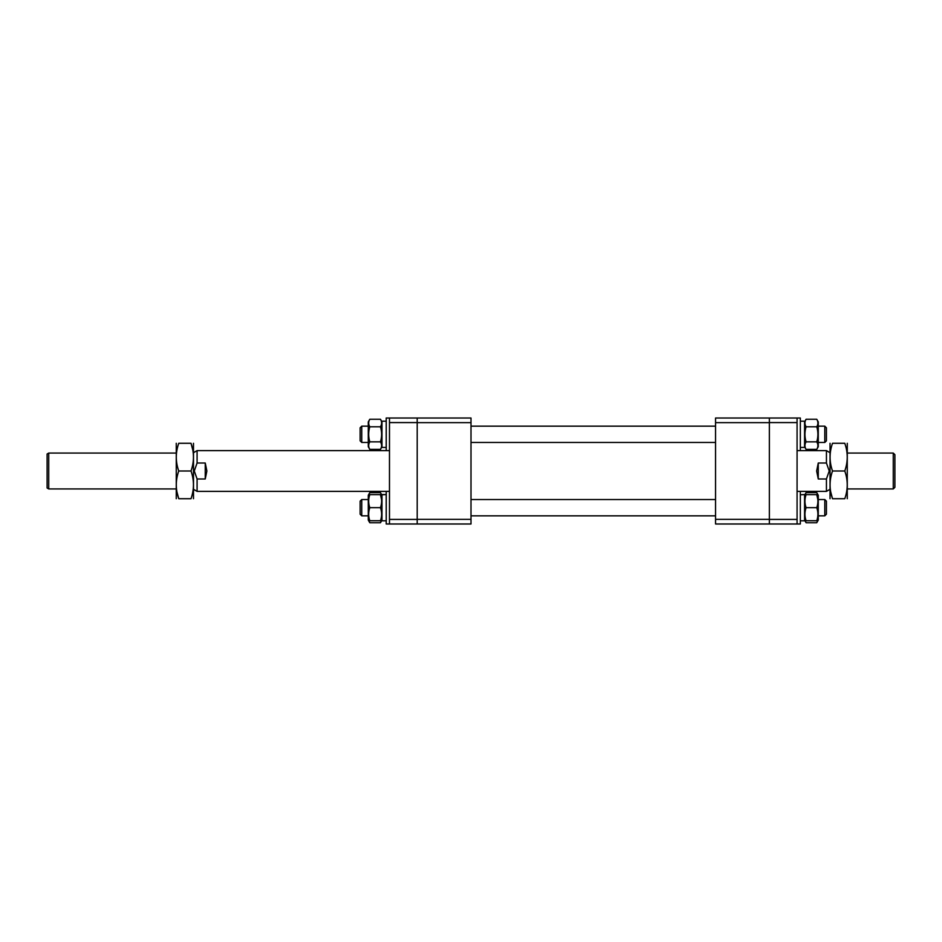 <?xml version="1.0" encoding="UTF-8"?>
<svg xmlns="http://www.w3.org/2000/svg" width="942" height="942" viewBox="0 0 942 942"><rect width="100%" height="100%" fill="white"/><g stroke="black" fill="none" stroke-linecap="round" stroke-linejoin="round"><path stroke-width="1.41" d="M797.073 422.581L769.355 422.581L769.355 418.012L797.073 418.012L797.073 523.987L769.355 523.987L769.355 519.419L797.073 519.419M769.355 422.581L769.355 523.987L715.555 523.987L715.555 418.012L769.355 418.012L769.355 422.581M47.1 487.991L47.1 454.009L48.725 453.067L48.725 488.933L47.1 487.991M893.275 453.067L894.9 454.692L894.9 487.308L893.275 488.933L893.275 453.067L847.623 453.067M829.69 489.499L826.428 491.383L826.428 478.983L829.243 471L826.428 463.017L826.428 450.617L797.073 450.617L800.335 450.617L800.335 418.012L797.073 418.012M826.428 478.983L818.268 478.983L816.643 471L818.268 463.017L826.428 463.017M193.84 452.501L197.09 450.617L197.09 463.017L194.276 471L197.09 478.983L197.09 491.383L386.22 491.383L386.22 523.987L389.482 523.987L389.482 519.419L417.2 519.419L417.2 523.987L386.22 523.987M197.09 478.983L205.25 478.983L206.875 471L205.25 463.017L197.09 463.017M818.268 463.017L818.268 478.983M205.25 463.017L205.25 478.983M715.555 422.64L769.355 422.64L769.355 519.36L715.555 519.36M847.27 498.718L847.27 443.282M844.786 471C848.047 480.22 848.047 489.451 844.786 498.718C848.047 498.718 848.047 498.718 844.786 498.718C848.047 498.718 848.047 498.718 844.786 498.718L832.516 498.718C829.266 498.718 829.266 498.718 832.516 498.718C829.266 498.718 829.266 498.718 832.516 498.718C829.266 489.499 829.266 480.267 832.516 471L844.786 471C848.047 461.733 848.047 452.501 844.786 443.282C848.047 443.282 848.047 443.282 844.786 443.282C848.047 443.282 848.047 443.282 844.786 443.282L832.516 443.282C829.266 443.282 829.266 443.282 832.516 443.282C829.266 443.282 829.266 443.282 832.516 443.282C829.266 452.549 829.266 461.78 832.516 471M830.043 498.718L830.043 443.282M830.703 491.865L832.516 498.718M817.656 520.726L816.749 522.739L818.268 520.114L818.268 495.257L816.749 492.619L817.656 494.644M804.927 520.726L806.093 522.739L805.198 520.726M805.198 494.644L806.093 492.619L816.749 492.619M804.574 495.257L806.093 492.619M806.093 522.739L816.749 522.739M817.844 499.531L816.749 494.644C818.28 494.644 818.28 494.644 816.749 494.644C818.28 494.644 818.28 494.644 816.749 494.644C818.28 498.977 818.28 503.322 816.749 507.679C818.28 512.024 818.28 516.369 816.749 520.726C818.28 520.726 818.28 520.726 816.749 520.726C818.28 520.726 818.28 520.726 816.749 520.726L806.093 520.726C804.562 520.726 804.562 520.726 806.093 520.726C804.562 520.726 804.562 520.726 806.093 520.726C804.562 516.393 804.562 512.048 806.093 507.679C804.562 503.346 804.562 499.001 806.093 494.644C804.562 494.644 804.562 494.644 806.093 494.644C804.562 494.644 804.562 494.644 806.093 494.644L816.749 494.644M806.093 507.679L816.749 507.679M804.574 421.886L806.093 419.261L816.749 419.261L818.268 421.886L818.268 446.743L816.749 449.381L806.093 449.381C804.562 446.873 804.562 444.365 806.093 441.845C804.562 436.841 804.562 431.825 806.093 426.785L816.749 426.785C818.28 431.825 818.28 436.841 816.749 441.845C818.28 444.353 818.28 446.861 816.749 449.381M817.609 443.706L817.091 442.469M804.927 447.356L806.093 449.381M806.093 441.845L816.749 441.845M816.749 419.261C818.28 421.757 818.28 424.265 816.749 426.785M806.093 426.785C804.562 424.277 804.562 421.769 806.093 419.261M804.574 520.808L800.335 520.808L804.574 520.808L804.574 494.562L800.335 494.785M802.454 494.621L804.574 494.562M800.335 421.192L804.574 421.192L804.574 447.438L800.335 447.438M826.428 491.383L800.335 491.383L800.335 523.987L797.073 523.987L800.335 523.987M824.792 499.531L826.428 501.168L826.428 514.202L824.792 515.839L818.268 515.839L824.792 515.839L824.792 499.531L818.268 499.531M715.555 515.839L471 515.839L715.555 515.839M368.287 515.839L361.763 515.839L361.763 499.531L360.138 501.168L360.138 514.202L361.763 515.839L368.287 515.839M824.792 426.161L826.428 427.798L826.428 440.832L824.792 442.469L818.268 442.469L824.792 442.469L824.792 426.161L818.268 426.161M360.138 427.798L361.763 426.161L361.763 442.469L360.138 440.832L360.138 427.798M715.555 442.469L471 442.469M368.287 442.469L361.763 442.469L368.287 442.469M715.555 426.161L471 426.161M368.287 426.161L361.763 426.161M389.482 422.581L389.482 418.012L417.2 418.012L417.2 523.987L471 523.987L471 418.012L417.2 418.012L417.2 422.581L389.482 422.581L389.482 519.419M433.485 418.012L459.614 418.012L433.485 418.012M471 519.36L417.2 519.36L417.2 422.64L471 422.64M381.545 499.531L380.462 494.644C381.993 494.644 381.993 494.644 380.462 494.644C381.993 494.644 381.993 494.644 380.462 494.644C381.993 498.977 381.993 503.322 380.462 507.679C381.993 512.024 381.993 516.369 380.462 520.726C381.993 520.726 381.993 520.726 380.462 520.726C381.993 520.726 381.993 520.726 380.462 520.726L369.806 520.726C368.275 520.726 368.275 520.726 369.806 520.726C368.275 520.726 368.275 520.726 369.806 520.726C368.275 516.393 368.275 512.048 369.806 507.679C368.275 503.346 368.275 499.001 369.806 494.644C368.275 494.644 368.275 494.644 369.806 494.644C368.275 494.644 368.275 494.644 369.806 494.644L380.462 494.644M368.911 520.726L369.806 522.739L368.287 520.114L368.287 495.257L369.806 492.619L380.462 492.619L381.369 494.644M369.806 507.679L380.462 507.679M384.101 494.621L381.981 494.562L386.22 494.562L381.981 494.785L381.981 520.808L386.22 520.808L381.981 520.808M381.981 495.257L380.462 492.619M381.369 520.726L380.462 522.739L381.981 520.114M368.911 494.644L369.806 492.619M369.806 522.739L380.462 522.739M381.628 447.356L380.462 449.381L369.806 449.381C368.275 446.873 368.275 444.365 369.806 441.845C368.275 436.841 368.275 431.825 369.806 426.785L380.462 426.785C381.993 431.825 381.993 436.841 380.462 441.845C381.993 444.353 381.993 446.861 380.462 449.381M381.31 443.706L380.803 442.469M381.981 421.886L380.462 419.261C381.993 421.757 381.993 424.265 380.462 426.785M369.806 449.381L368.287 446.743L368.287 421.886L369.806 419.261L380.462 419.261M369.806 441.845L380.462 441.845M369.806 426.785C368.275 424.277 368.275 421.769 369.806 419.261M386.22 447.438L381.981 447.438L381.981 421.192L386.22 421.192M389.482 418.012L386.22 418.012L386.22 450.617L389.482 450.617L197.09 450.617M193.487 498.718L193.487 443.282M191.014 471C194.264 480.22 194.264 489.451 191.014 498.718C194.264 498.718 194.264 498.718 191.014 498.718C194.264 498.718 194.264 498.718 191.014 498.718L178.733 498.718C175.483 498.718 175.483 498.718 178.733 498.718C175.483 498.718 175.483 498.718 178.733 498.718C175.483 489.499 175.483 480.267 178.733 471L191.014 471C194.264 461.733 194.264 452.501 191.014 443.282C194.264 443.282 194.264 443.282 191.014 443.282C194.264 443.282 194.264 443.282 191.014 443.282L178.733 443.282C175.483 443.282 175.483 443.282 178.733 443.282C175.483 443.282 175.483 443.282 178.733 443.282C175.483 452.549 175.483 461.78 178.733 471M176.26 498.718L176.26 443.282M176.919 491.865L178.733 498.718M192.816 450.135L191.014 443.282M826.428 440.832L824.792 442.469M175.907 488.933L48.725 488.933M893.275 488.933L847.623 488.933M193.84 489.499L197.09 491.383M829.69 452.501L826.428 450.617M175.907 453.067L48.725 453.067M818.268 446.743L817.915 447.356M818.268 520.114L817.915 520.726M797.073 491.383L800.335 491.383M797.073 450.617L800.335 450.617M715.555 499.531L471 499.531M368.287 499.531L361.763 499.531M826.428 514.202L824.792 515.839M386.22 491.383L389.482 491.383M386.22 450.617L389.482 450.617"/></g></svg>
